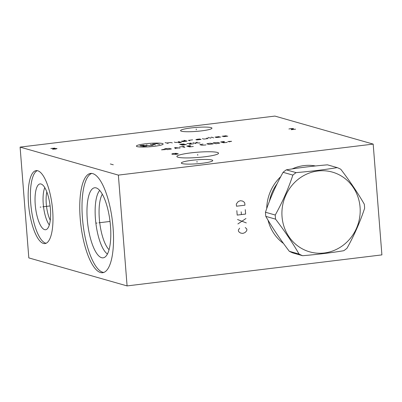 <?xml version="1.0" encoding="UTF-8"?>
<svg xmlns="http://www.w3.org/2000/svg" width="402" height="402" viewBox="0 0 402 402"><rect width="100%" height="100%" fill="white"/><g stroke="black" fill="none" stroke-linecap="round" stroke-linejoin="round"><path stroke-width="0.6" d="M373.182 144.097L381.9 254.893L127.087 285.912L118.369 175.111L373.182 144.097L274.913 116.088L20.1 147.107L118.369 175.111M292.234 168.905A42.913 40.326 -74.1 0 1 303.907 165.609A42.913 40.326 -74.1 0 1 315.515 165.961M283.5 243.481A42.913 40.326 -74.1 0 1 268.013 220.12M266.727 208.583A42.913 40.326 -74.1 0 1 280.717 176.684M217.402 152.448A20.914 2.633 175.5 0 1 218.422 153.549A20.914 2.633 175.5 0 1 199.995 157.293A20.914 2.633 175.5 0 1 178.036 157.237A20.914 2.633 175.5 0 1 177.066 156.8A20.914 2.633 175.5 0 1 192.829 152.654A20.914 2.633 175.5 0 1 217.402 152.448M211.09 127.605A15.758 1.985 175.5 0 1 211.97 128.173A15.758 1.985 175.5 0 1 198.965 131.163A15.758 1.985 175.5 0 1 181.428 131.213A15.758 1.985 175.5 0 1 180.548 130.645A15.758 1.985 175.5 0 1 193.553 127.66A15.758 1.985 175.5 0 1 211.09 127.605M211.854 159.986A15.758 1.985 175.5 0 1 212.733 160.554A15.758 1.985 175.5 0 1 199.729 163.544A15.758 1.985 175.5 0 1 182.191 163.594A15.758 1.985 175.5 0 1 181.312 163.026A15.758 1.985 175.5 0 1 194.317 160.041A15.758 1.985 175.5 0 1 211.854 159.986M127.087 285.912L28.818 257.903L20.1 147.107M37.718 170.755A36.748 11.683 83.1 0 1 52.446 208.115A36.748 11.683 83.1 0 1 45.014 243.577A36.748 11.683 83.1 0 1 43.436 243.441A36.748 11.683 83.1 0 1 28.708 206.08A36.748 11.683 83.1 0 1 36.135 170.619A36.748 11.683 83.1 0 1 37.718 170.755M92.746 173.624A50.004 15.899 83.1 0 1 112.791 224.462A50.004 15.899 83.1 0 1 102.681 272.712A50.004 15.899 83.1 0 1 100.53 272.531A50.004 15.899 83.1 0 1 80.485 221.688A50.004 15.899 83.1 0 1 90.596 173.438A50.004 15.899 83.1 0 1 92.746 173.624M277.109 183.739A40.331 37.899 105.9 0 0 269.415 201.291M102.319 194.236A30.1 9.573 -96.9 0 0 99.726 222.698A30.1 9.573 -96.9 0 0 109.068 249.707M99.716 190.463A33.17 10.547 -96.9 0 0 95.867 223.17A33.17 10.547 -96.9 0 0 107.45 253.999M96.138 187.9A35.291 11.221 83.1 0 1 110.118 222.2A35.291 11.221 83.1 0 1 104.133 257.571A35.291 11.221 83.1 0 1 101.636 257.702A35.291 11.221 -96.9 0 1 87.34 220.246A35.291 11.221 -96.9 0 1 95.641 187.789A35.291 11.221 -96.9 0 1 96.138 187.9M91.736 173.428A50.004 15.899 -96.9 0 0 82.923 223.185A50.004 15.899 -96.9 0 0 102.781 272.254A50.004 15.899 83.1 0 0 103.786 272.45M46.833 191.975A19.01 6.045 -96.9 0 0 50.275 220.276M44.778 187.649A21.396 6.804 -96.9 0 0 43.522 206.739A21.396 6.804 -96.9 0 0 49.32 224.969M41.029 184A23.08 7.342 83.1 0 1 50.195 206.643A23.08 7.342 83.1 0 1 46.124 229.612A23.08 7.342 83.1 0 1 44.622 229.648A23.08 7.342 -96.9 0 1 35.296 205.367A23.08 7.342 -96.9 0 1 40.562 183.91A23.08 7.342 -96.9 0 1 41.029 184M37.28 170.654A36.748 11.683 -96.9 0 0 31.145 207.578A36.748 11.683 -96.9 0 0 45.687 243.165A36.748 11.683 83.1 0 0 46.119 243.265M302.641 255.717L292.862 252.933A47.351 44.496 -74.1 0 1 289.304 251.285L299.078 254.069A47.351 44.496 105.9 0 0 302.641 255.717C317.696 254.436 331.404 252.768 343.765 250.712A47.351 44.496 105.9 0 0 347.001 248.24C354.222 235.311 360.091 222.004 364.619 208.311A47.351 44.496 105.9 0 0 364.498 206.241A47.351 44.496 105.9 0 0 364.292 204.186C357.805 192.93 349.971 181.287 340.785 169.262A47.351 44.496 105.9 0 0 337.223 167.614C324.866 169.669 311.158 171.337 296.103 172.624A47.351 44.496 105.9 0 0 292.867 175.096C288.34 188.789 282.47 202.1 275.249 215.025A47.351 44.496 105.9 0 0 275.365 217.09A47.351 44.496 105.9 0 0 275.571 219.15C284.757 231.175 292.591 242.813 299.078 254.069M337.223 167.614L327.449 164.83C312.394 166.111 298.686 167.785 286.324 169.835A47.351 44.496 105.9 0 0 283.088 172.312C275.867 185.237 269.998 198.543 265.471 212.236A47.351 44.496 105.9 0 0 265.591 214.306A47.351 44.496 -74.1 0 0 265.797 216.361C272.285 227.617 280.119 239.26 289.304 251.285M265.797 216.361L275.571 219.15M265.471 212.236L275.249 215.025M360.066 207.236A41.451 38.954 105.9 0 0 317.826 170.991A41.451 38.954 105.9 0 0 282.043 216.733A41.451 38.954 105.9 0 0 324.278 252.984A41.451 38.954 105.9 0 0 360.066 207.236M286.324 169.835L296.103 172.624M283.088 172.312L292.867 175.096M40.969 207.05L40.18 207.146L40.969 207.05M42.823 206.824L50.109 205.935M97.033 223.03L96.244 223.125L97.033 223.03M98.887 222.803L110.027 221.447M197.749 155.257L197.683 154.428M176.322 153.318L173.197 153.499L171.825 153.966L172.036 154.242L176.146 154.338L178.287 153.881L177.307 153.599L175.197 153.855M196.292 129.826L196.226 128.997M197.055 162.207L196.99 161.378M145.338 143.8A13.442 1.693 -4.5 0 0 137.107 146.599A13.442 1.693 -4.5 0 0 154.182 146.323A13.442 1.693 -4.5 0 0 162.413 143.524A13.442 1.693 -4.5 0 0 145.338 143.8M192.568 139.851L188.352 140.363L189.824 140.785M185.538 140.705L181.322 141.218L182.794 141.64L187.01 141.127L184.066 140.288M178.644 142.745L181.458 142.403L178.508 141.564M174.292 142.077L175.764 142.494L179.985 141.981M172.322 142.916L170.845 142.494L166.629 143.006M168.101 143.429L165.157 142.589M200.09 139.137L195.869 139.65L196.854 139.931L201.07 139.414L199.598 138.997L196.784 139.338M202.407 138.655L203.884 139.072L208.1 138.559L206.628 138.142M210.914 138.218L207.965 137.378M213.723 137.876L212.251 137.454M210.985 137.308L212.04 137.182M219.281 136.6L215.06 137.112L216.537 137.534L220.753 137.022M226.306 135.745L222.09 136.258L227.783 136.162L223.567 136.68M150.393 144.383L153.343 145.228L149.127 145.74L146.177 144.896M155.448 144.966L152.504 144.127L156.72 143.614L159.669 144.454M144.067 145.157L139.851 145.67L141.323 146.087L145.544 145.574L147.016 145.996L142.8 146.509M181.131 144.72L183.543 144.429L184.327 144.162L183.694 143.981L179.659 144.298L182.608 145.142L186.402 144.509L183.543 144.429M186.92 143.675L190.925 143.102L191.347 143.218L189.236 144.333L193.452 143.821M195.864 143.529L192.915 142.685M194.88 143.248L197.131 142.172M195.985 142.826L200.08 143.011M164.172 149.278L161.519 149.83L165.297 149.599M167.604 149.604L171.398 148.971L169.292 148.368L164.654 148.765L167.604 149.604M180.056 148.087L174.699 147.544L175.237 148.675M175.197 148.338L178.408 147.946M184.875 147.504L181.93 146.66M179.518 146.956L184.337 146.368M190.362 145.635L186.749 146.077L189.694 146.916L193.312 146.474M190.422 146.142L188.01 146.434M203.015 144.097L199.824 144.655L201.93 145.253L205.965 144.936M208.955 144.398L213.176 143.886L211.07 143.288L209.442 143.313L206.849 143.8L208.955 144.398M216.005 143.715L219.804 143.082L217.698 142.479L213.06 142.871L216.005 143.715M224.306 141.504L220.688 141.946L223.638 142.785L227.251 142.343M224.361 142.012L221.954 142.303M228.959 141.851L231.612 141.298L227.839 141.529M295.57 129.183L291.355 129.695L291.143 129.419L293.606 128.62L291.043 128.534L288.897 128.997M52.536 149.202L55.662 149.021L57.034 148.554L53.943 148.529L54.788 148.127L50.853 148.509M52.888 148.66L53.943 148.529M110.334 163.961L113.284 164.8M239.642 228.21L238.366 230.044L238.451 231.155L239.245 232.175L240.738 233.115L242.888 233.411L244.954 232.597L246.275 231.321L246.888 230.125L246.803 229.019L245.265 227.527M237.889 223.949L245.974 218.492M246.32 222.924L237.537 219.517M236.838 210.653L237.19 215.085L245.622 214.06L245.275 209.628M241.406 214.573L241.19 211.804M236.492 206.221L244.929 205.196L244.753 202.98L243.964 201.96L242.471 201.02L240.316 200.724L238.25 201.533L236.316 204.01L236.492 206.221"/></g></svg>

